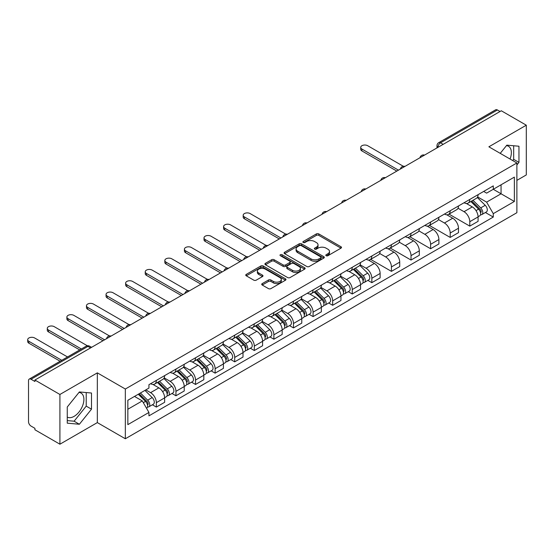 <?xml version="1.0" encoding="UTF-8"?>
<svg xmlns="http://www.w3.org/2000/svg" width="554" height="554" viewBox="0 0 554 554"><rect width="100%" height="100%" fill="white"/><g stroke="black" fill="none" stroke-linecap="round" stroke-linejoin="round"><path stroke-width="0.83" d="M326.168 255.719A1.219 0.706 0 0 0 327.892 255.719L340.987 248.157A1.745 1.004 0 0 0 341.499 247.451A1.745 1.004 0 0 0 340.987 246.738L318.806 233.927A1.745 1.004 0 0 0 316.341 233.927L303.239 241.489A1.219 0.706 0 0 0 302.886 241.987A1.219 0.706 0 0 0 303.239 242.486A1.219 0.706 0 0 0 304.97 242.486L306.66 241.509A5.582 3.22 0 0 1 314.554 241.509L316.403 242.576A5.582 3.22 0 0 1 318.031 244.854A5.582 3.22 0 0 1 316.403 247.126L314.707 248.109A1.219 0.706 0 0 0 314.347 248.607A1.219 0.706 0 0 0 314.707 249.106A1.219 0.706 0 0 0 316.431 249.106L318.128 248.123A5.582 3.22 0 0 1 326.015 248.123L327.864 249.189A5.582 3.22 0 0 1 329.498 251.468A5.582 3.22 0 0 1 327.864 253.746L326.168 254.722A1.219 0.706 0 0 0 325.814 255.221A1.219 0.706 0 0 0 326.168 255.719L326.168 254.722M506.446 145.64A13.85 7.998 -60 0 1 508.489 146.263A13.85 7.998 -60 0 1 510.04 159.026M78.987 392.426A13.85 7.998 -60 0 1 81.029 393.056A13.85 7.998 -60 0 1 83.155 404.157A13.85 7.998 -60 0 1 74.104 416.359A13.85 7.998 -60 0 1 67.263 417.093M262.229 283.6A1.745 1.004 0 0 0 261.717 284.313A1.745 1.004 0 0 0 262.229 285.026L268.455 288.613A1.745 1.004 0 0 0 270.92 288.613L285.462 280.22A1.745 1.004 0 0 0 285.975 279.507A1.745 1.004 0 0 0 285.462 278.794L263.275 265.989A1.745 1.004 0 0 0 260.809 265.989L246.267 274.382A1.745 1.004 0 0 0 245.754 275.096A1.745 1.004 0 0 0 246.267 275.809L253.78 280.151A1.745 1.004 0 0 0 256.246 280.151L262.471 276.557A1.745 1.004 0 0 0 262.984 275.844A1.745 1.004 0 0 0 262.471 275.13L258.746 272.977A4.661 2.694 0 0 1 257.381 271.072A4.661 2.694 0 0 1 260.255 268.586A4.661 2.694 0 0 1 265.338 269.168L279.943 277.602A4.661 2.694 0 0 1 281.314 279.507A4.661 2.694 0 0 1 278.433 281.993A4.661 2.694 0 0 1 273.351 281.411L270.92 280.005A1.745 1.004 0 0 0 268.455 280.005L262.229 283.6L262.229 285.026M125.336 389.026L97.338 372.863L59.915 394.469L34.923 380.037L501.308 110.772L526.3 125.197L488.877 146.803L516.882 162.973L125.336 389.026L125.336 438.761L516.882 212.708L516.882 162.973M306.784 266.488A1.745 1.004 0 0 0 309.25 266.488L323.792 258.088A1.745 1.004 0 0 0 324.305 257.375A1.745 1.004 0 0 0 323.792 256.661L301.611 243.857A1.745 1.004 0 0 0 299.146 243.857L284.597 252.25A1.745 1.004 0 0 0 284.091 252.963A1.745 1.004 0 0 0 284.597 253.677L306.784 266.488M280.836 255.983A1.219 0.706 0 0 1 282.069 256.156L282.069 254.708L304.631 267.727A1.745 1.004 0 0 1 305.136 268.441A1.745 1.004 0 0 1 304.631 269.154L290.081 277.554A1.745 1.004 0 0 1 287.616 277.554L265.428 264.743L265.428 263.316A1.745 1.004 0 0 0 264.923 264.029A1.745 1.004 0 0 0 265.428 264.743M265.428 263.316L271.654 259.722A1.745 1.004 0 0 1 274.119 259.722L283.122 264.916A1.745 1.004 0 0 0 285.587 264.916L289.714 262.534A1.745 1.004 0 0 0 290.227 261.82A1.745 1.004 0 0 0 289.714 261.114L280.345 255.706A1.219 0.706 0 0 1 279.992 255.207A1.219 0.706 0 0 1 280.739 254.556A1.219 0.706 0 0 1 282.069 254.708M59.915 394.469L59.915 444.204L34.923 429.772L34.923 428.325L31.031 426.074A3.553 2.05 -120 0 1 28.517 421.726L28.517 380.688A3.553 2.05 -120 0 1 29.258 379.068L86.14 346.222A3.553 2.05 60 0 1 87.92 346.395L31.031 379.241A3.553 2.05 -120 0 0 29.258 379.068M516.882 180.375L526.3 174.932L526.3 125.197M59.915 444.204L97.338 422.598L125.336 438.761M34.923 380.037L34.923 381.491L31.031 379.241M443.172 144.338L440.534 142.814A3.553 2.05 60 0 0 438.754 142.641L495.643 109.796A3.553 2.05 60 0 1 497.416 109.976L440.534 142.814A3.553 2.05 120 0 0 438.02 147.17L438.02 147.316M500.054 111.499L497.416 109.976M469.792 199.44A8.171 4.716 60 0 1 468.102 203.11L476.385 198.325A8.171 4.716 -120 0 0 478.081 194.655M458.026 208.235L464.017 211.69A8.171 4.716 60 0 1 469.792 221.697L478.081 216.912A8.171 4.716 -120 0 0 472.306 206.905L466.371 203.484M478.081 216.912L478.081 221.337L469.792 226.122L449.017 214.128M468.102 203.11A8.171 4.716 60 0 1 464.079 202.736M469.792 221.697L469.792 226.122M450.201 210.749A8.171 4.716 60 0 1 448.511 214.419L456.801 209.634A8.171 4.716 -120 0 0 458.49 205.963M429.426 225.436L450.201 237.431L458.49 232.645L458.49 228.22A8.171 4.716 -120 0 0 452.715 218.221L446.78 214.793M448.511 214.419A8.171 4.716 60 0 1 444.488 214.052M438.436 219.55L444.426 223.006A8.171 4.716 60 0 1 450.201 233.005L450.201 237.431M430.61 222.057A8.171 4.716 60 0 1 428.921 225.727L437.21 220.942A8.171 4.716 -120 0 0 438.9 217.272M409.835 236.745L430.61 248.739L438.9 243.954L438.9 239.536A8.171 4.716 -120 0 0 433.124 229.529L427.189 226.101M428.921 225.727A8.171 4.716 60 0 1 424.897 225.36M418.852 230.859L424.835 234.314A8.171 4.716 60 0 1 430.61 244.321L430.61 248.739M411.02 233.373A8.171 4.716 60 0 1 409.33 237.036L417.619 232.251A8.171 4.716 -120 0 0 419.309 228.587M390.245 248.053L411.02 260.048L419.309 255.262L419.309 250.844A8.171 4.716 -120 0 0 413.533 240.838L407.599 237.41M409.33 237.036A8.171 4.716 60 0 1 405.306 236.669M399.261 242.167L405.244 245.623A8.171 4.716 60 0 1 411.02 255.629L411.02 260.048M391.429 244.681A8.171 4.716 60 0 1 389.739 248.344L398.028 243.559A8.171 4.716 -120 0 0 399.718 239.896M370.654 259.369L391.429 271.363L399.718 266.578L399.718 262.153A8.171 4.716 -120 0 0 393.942 252.146L388.015 248.725M389.739 248.344A8.171 4.716 60 0 1 385.716 247.977M379.67 253.476L385.653 256.931A8.171 4.716 60 0 1 391.429 266.938L391.429 271.363M371.845 255.99A8.171 4.716 60 0 1 370.148 259.66L378.437 254.875A8.171 4.716 -120 0 0 380.127 251.204M367.87 280.379L371.845 282.672L380.127 277.886L380.127 273.461A8.171 4.716 -120 0 0 374.352 263.455L368.424 260.034M370.148 259.66A8.171 4.716 60 0 1 366.132 259.286M360.079 264.784L366.069 268.24A8.171 4.716 60 0 1 371.845 278.247L371.845 282.672M352.254 267.298A8.171 4.716 60 0 1 350.557 270.968L358.847 266.183A8.171 4.716 -120 0 0 360.543 262.513M348.279 291.688L352.254 293.98L360.543 289.195L360.543 284.77A8.171 4.716 -120 0 0 354.761 274.77L348.833 271.342M350.557 270.968A8.171 4.716 60 0 1 346.541 270.601M340.488 276.1L346.479 279.555A8.171 4.716 60 0 1 352.254 289.555L352.254 293.98M332.663 278.614A8.171 4.716 60 0 1 330.973 282.277L339.256 277.492A8.171 4.716 -120 0 0 340.952 273.828M328.688 302.996L332.663 305.289L340.952 300.503L340.952 296.085A8.171 4.716 -120 0 0 335.177 286.079L329.242 282.651M330.973 282.277A8.171 4.716 60 0 1 326.95 281.91M320.898 287.408L326.888 290.864A8.171 4.716 60 0 1 332.663 300.87L332.663 305.289M313.072 289.922A8.171 4.716 60 0 1 311.383 293.585L319.672 288.8A8.171 4.716 -120 0 0 321.362 285.137M309.097 314.305L313.072 316.604L321.362 311.819L321.362 307.394A8.171 4.716 -120 0 0 315.586 297.387L309.651 293.966M311.383 293.585A8.171 4.716 60 0 1 307.359 293.218M301.314 298.717L307.297 302.172A8.171 4.716 60 0 1 313.072 312.179L313.072 316.604M293.481 301.231A8.171 4.716 60 0 1 291.792 304.901L300.081 300.116A8.171 4.716 -120 0 0 301.771 296.445M289.507 325.613L293.481 327.913L301.771 323.127L301.771 318.702A8.171 4.716 -120 0 0 295.995 308.696L290.061 305.275M291.792 304.901A8.171 4.716 60 0 1 287.768 304.527M281.723 310.025L287.706 313.481A8.171 4.716 60 0 1 293.481 323.488L293.481 327.913M273.891 312.539A8.171 4.716 60 0 1 272.201 316.209L280.49 311.424A8.171 4.716 -120 0 0 282.18 307.754M269.923 336.929L273.891 339.221L282.18 334.436L282.18 330.011A8.171 4.716 -120 0 0 276.404 320.011L270.47 316.583M272.201 316.209A8.171 4.716 60 0 1 268.178 315.842M262.132 321.334L268.115 324.796A8.171 4.716 60 0 1 273.891 334.796L273.891 339.221M254.307 323.848A8.171 4.716 60 0 1 252.61 327.518L260.899 322.733A8.171 4.716 -120 0 0 262.589 319.062M250.332 348.237L254.307 350.53L262.589 345.744L262.589 341.326A8.171 4.716 -120 0 0 256.814 331.32L250.886 327.892M252.61 327.518A8.171 4.716 60 0 1 248.594 327.151M242.541 332.649L248.524 336.105A8.171 4.716 60 0 1 254.307 346.112L254.307 350.53M234.716 335.163A8.171 4.716 60 0 1 233.019 338.826L241.309 334.041A8.171 4.716 -120 0 0 243.005 330.378M230.741 359.546L234.716 361.838L243.005 357.053L243.005 352.635A8.171 4.716 -120 0 0 237.223 342.628L231.295 339.2M233.019 338.826A8.171 4.716 60 0 1 229.003 338.459M222.95 343.958L228.941 347.413A8.171 4.716 60 0 1 234.716 357.42L234.716 361.838M215.125 346.472A8.171 4.716 60 0 1 213.435 350.135L221.718 345.35A8.171 4.716 -120 0 0 223.414 341.686M211.15 370.855L215.125 373.154L223.414 368.368L223.414 363.943A8.171 4.716 -120 0 0 217.639 353.937L211.704 350.516M213.435 350.135A8.171 4.716 60 0 1 209.412 349.768M203.36 355.266L209.35 358.722A8.171 4.716 60 0 1 215.125 368.729L215.125 373.154M195.534 357.78A8.171 4.716 60 0 1 193.845 361.45L202.134 356.665A8.171 4.716 -120 0 0 203.824 352.995M191.559 382.17L195.534 384.462L203.824 379.677L203.824 375.252A8.171 4.716 -120 0 0 198.048 365.245L192.113 361.824M193.845 361.45A8.171 4.716 60 0 1 189.821 361.076M183.776 366.575L189.759 370.03A8.171 4.716 60 0 1 195.534 380.037L195.534 384.462M175.943 369.089A8.171 4.716 60 0 1 174.254 372.759L182.543 367.974A8.171 4.716 -120 0 0 184.233 364.303M171.969 393.479L175.943 395.771L184.233 390.986L184.233 386.56A8.171 4.716 -120 0 0 178.457 376.561L172.523 373.133M174.254 372.759A8.171 4.716 60 0 1 170.23 372.392M164.185 377.89L170.168 381.346A8.171 4.716 60 0 1 175.943 391.346L175.943 395.771M156.353 380.404A8.171 4.716 60 0 1 154.663 384.067L162.952 379.282A8.171 4.716 -120 0 0 164.642 375.619M152.385 404.787L156.353 407.079L164.642 402.294L164.642 397.876A8.171 4.716 -120 0 0 158.866 387.869L152.932 384.441M154.663 384.067A8.171 4.716 60 0 1 150.64 383.7M145.806 389.898L150.577 392.654A8.171 4.716 60 0 1 156.353 402.661L156.353 407.079M483.67 191.428L486.62 193.131L514.368 177.107L501.058 184.794L501.058 193.782L486.62 202.12L477.617 196.926M127.849 409.254L142.288 400.916L148.943 412.446L127.849 424.627L127.849 400.265L148.943 388.084L148.943 384.677L493.275 185.881L493.275 189.288L514.368 201.469L493.275 213.65L486.62 202.12M514.368 177.107L514.368 201.469M148.943 412.446L148.943 415.853L493.275 217.057L493.275 213.65M516.882 164.967L518.953 162.384L518.953 146.228L506.834 145.148L500.234 153.361M97.338 372.863L97.338 422.598M67.263 423.173L79.374 424.253L91.493 409.177L91.493 393.021L79.374 391.941L67.263 407.01L67.263 423.173M142.288 400.916L134.504 396.422M485.408 212.514L493.275 217.057M512.699 160.556L513.683 159.344L513.683 145.757M513.683 159.344L518.953 162.384M67.263 420.597L74.104 421.206L86.223 406.13L86.223 392.551M74.104 421.206L79.374 424.253M86.223 406.13L91.493 409.177M326.659 255.893L327.864 255.193A5.582 3.22 0 0 0 329.498 252.922L329.498 251.468M318.031 244.854L318.031 246.301A5.582 3.22 0 0 1 316.403 248.58L315.191 249.272M340.966 248.171L318.806 235.374A1.745 1.004 0 0 0 316.341 235.374L303.731 242.659M323.792 256.661L323.792 258.088L301.611 245.304A1.745 1.004 0 0 0 299.146 245.304L284.624 253.69M320.711 257.873A1.219 0.706 0 0 0 321.071 257.375A1.219 0.706 0 0 0 320.711 256.876L301.238 245.637A1.219 0.706 0 0 0 299.513 245.637L297.727 246.668A5.582 3.22 0 0 0 296.092 248.94A5.582 3.22 0 0 0 297.727 251.218L311.036 258.905A5.582 3.22 0 0 0 318.924 258.905L320.711 257.873L320.711 259.32A1.219 0.706 0 0 0 321.071 258.829L321.071 257.375M296.092 248.94L296.092 250.394A5.582 3.22 0 0 0 297.727 252.672L297.727 251.218M320.711 259.32L318.924 260.352A5.582 3.22 0 0 1 311.036 260.352L297.727 252.672M265.456 264.757L271.654 261.176L271.654 259.722M290.227 261.82L290.227 263.275A1.745 1.004 0 0 1 289.714 263.988L285.587 266.37A1.745 1.004 0 0 1 283.122 266.37L274.119 261.176A1.745 1.004 0 0 0 271.654 261.176M282.069 256.156L304.603 269.168M292.457 270.31A4.661 2.694 0 0 0 297.54 270.892A4.661 2.694 0 0 0 300.413 268.406A4.661 2.694 0 0 0 299.049 266.502L293.904 263.531A1.745 1.004 0 0 0 291.439 263.531L287.311 265.913A1.745 1.004 0 0 0 286.799 266.626A1.745 1.004 0 0 0 287.311 267.34L292.457 270.31L292.457 271.758A4.661 2.694 0 0 0 297.54 272.346A4.661 2.694 0 0 0 300.413 269.853L300.413 268.406M286.799 266.626L286.799 268.074A1.745 1.004 0 0 0 287.311 268.787L287.311 267.34M292.457 271.758L287.311 268.787M281.314 279.507L281.314 280.954A4.661 2.694 0 0 1 278.433 283.447A4.661 2.694 0 0 1 273.351 282.859L270.92 281.453A1.745 1.004 0 0 0 268.455 281.453L262.25 285.033M257.381 271.072L257.381 272.526A4.661 2.694 0 0 0 258.746 274.431L258.746 272.977M262.451 276.571L258.746 274.431M285.462 278.794L285.462 280.22L263.275 267.437A1.745 1.004 0 0 0 260.809 267.437L246.288 275.823M470.845 201.524L478.566 209.135A4.439 2.562 60 0 1 479.736 215.79L478.074 216.746M472.382 203.041L475.657 204.932M403.312 166.276L367.697 145.716A4.086 2.361 -0 0 0 363.244 145.203A4.086 2.361 -0 0 0 360.723 147.385A4.086 2.361 -0 0 0 361.921 149.054L398.464 170.147M471.703 201.026L480.152 209.364A2.133 1.233 60 0 1 480.713 212.563A2.133 1.233 60 0 1 480.519 212.639M472.978 200.292L480.699 207.902A4.439 2.562 60 0 1 481.869 214.557A4.439 2.562 60 0 1 480.526 214.703M477.299 197.48L485.221 205.292A4.439 2.562 60 0 1 486.391 211.947L481.869 214.557M396.83 171.096L361.921 150.937A4.086 2.361 180 0 1 360.723 149.268L360.723 147.385M353.307 269.382L361.021 276.993A4.439 2.562 60 0 1 362.198 283.655L360.536 284.611M354.844 270.899L358.119 272.79M285.774 234.141L250.159 213.581A4.086 2.361 -0 0 0 245.706 213.068A4.086 2.361 -0 0 0 243.185 215.243A4.086 2.361 -0 0 0 244.383 216.912L280.926 238.012M354.165 268.891L362.614 277.222A2.133 1.233 60 0 1 363.175 280.421A2.133 1.233 60 0 1 362.981 280.497M355.439 268.15L363.161 275.76A4.439 2.562 60 0 1 364.331 282.422A4.439 2.562 60 0 1 362.988 282.561M359.761 265.338L367.683 273.15A4.439 2.562 60 0 1 368.853 279.812L364.331 282.422M279.292 238.954L244.383 218.795A4.086 2.361 180 0 1 243.185 217.133L243.185 215.243M333.716 280.691L341.437 288.309A4.439 2.562 60 0 1 342.607 294.963L340.952 295.919M335.253 282.208L338.529 284.098M266.183 245.45L230.568 224.889A4.086 2.361 -0 0 0 226.122 224.377A4.086 2.361 -0 0 0 223.594 226.558A4.086 2.361 -0 0 0 224.792 228.22L261.336 249.321M334.574 280.199L343.023 288.537A2.133 1.233 60 0 1 343.584 291.729A2.133 1.233 60 0 1 343.39 291.806M335.849 279.458L343.57 287.076A4.439 2.562 60 0 1 344.74 293.731A4.439 2.562 60 0 1 343.397 293.869M340.17 276.647L348.092 284.465A4.439 2.562 60 0 1 349.262 291.12L344.74 293.731M259.701 250.263L224.792 230.111A4.086 2.361 180 0 1 223.594 228.442L223.594 226.558M314.125 292L321.846 299.617A4.439 2.562 60 0 1 323.017 306.272L321.362 307.228M315.669 293.523L318.938 295.407M246.592 256.758L210.977 236.198A4.086 2.361 -0 0 0 206.531 235.685A4.086 2.361 -0 0 0 204.011 237.867A4.086 2.361 -0 0 0 205.202 239.536L241.745 260.629M314.984 291.508L323.432 299.846A2.133 1.233 60 0 1 323.993 303.038A2.133 1.233 60 0 1 323.799 303.114M316.265 290.767L323.979 298.384A4.439 2.562 60 0 1 325.15 305.039A4.439 2.562 60 0 1 323.813 305.185M320.579 287.962L328.501 295.774A4.439 2.562 60 0 1 329.672 302.429L325.15 305.039M240.111 261.571L205.202 241.419A4.086 2.361 180 0 1 204.011 239.75L204.011 237.867M294.541 303.315L302.255 310.926A4.439 2.562 60 0 1 303.426 317.581L301.771 318.536M296.078 304.832L299.347 306.722M227.002 268.067L191.393 247.506A4.086 2.361 -0 0 0 186.94 246.994A4.086 2.361 -0 0 0 184.42 249.175A4.086 2.361 -0 0 0 185.618 250.844L222.154 271.938M295.393 302.816L303.841 311.154A2.133 1.233 60 0 1 304.409 314.353A2.133 1.233 60 0 1 304.215 314.43M296.674 302.082L304.388 309.693A4.439 2.562 60 0 1 305.559 316.348A4.439 2.562 60 0 1 304.222 316.493M300.988 299.271L308.91 307.082A4.439 2.562 60 0 1 310.081 313.737L305.559 316.348M220.527 272.88L185.618 252.728A4.086 2.361 180 0 1 184.42 251.059L184.42 249.175M274.95 314.624L282.665 322.234A4.439 2.562 60 0 1 283.835 328.889L282.18 329.852M276.488 316.14L279.756 318.031M207.411 279.382L171.802 258.815A4.086 2.361 -0 0 0 167.35 258.309A4.086 2.361 -0 0 0 164.829 260.484A4.086 2.361 -0 0 0 166.027 262.153L202.563 283.253M275.802 314.125L284.257 322.463A2.133 1.233 60 0 1 284.818 325.662A2.133 1.233 60 0 1 284.624 325.738M277.083 313.391L284.798 321.001A4.439 2.562 60 0 1 285.968 327.656A4.439 2.562 60 0 1 284.631 327.802M281.404 310.579L289.32 318.391A4.439 2.562 60 0 1 290.49 325.053L285.968 327.656M200.936 284.195L166.027 264.036A4.086 2.361 180 0 1 164.829 262.367L164.829 260.484M255.359 325.932L263.074 333.543A4.439 2.562 60 0 1 264.244 340.204L262.589 341.16M256.897 327.449L260.165 329.339M187.827 290.691L152.212 270.13A4.086 2.361 -0 0 0 147.759 269.618A4.086 2.361 -0 0 0 145.238 271.792A4.086 2.361 -0 0 0 146.436 273.461L182.979 294.562M256.211 325.44L264.667 333.778A2.133 1.233 60 0 1 265.228 336.971A2.133 1.233 60 0 1 265.034 337.047M257.492 324.699L265.214 332.31A4.439 2.562 60 0 1 266.384 338.972A4.439 2.562 60 0 1 265.041 339.11M261.813 321.888L269.729 329.706A4.439 2.562 60 0 1 270.899 336.361L266.384 338.972M181.345 295.504L146.436 275.345A4.086 2.361 180 0 1 145.238 273.683L145.238 271.792M235.769 337.241L243.483 344.858A4.439 2.562 60 0 1 244.66 351.513L242.998 352.469M237.306 338.757L240.581 340.648M168.236 301.999L132.621 281.439A4.086 2.361 -0 0 0 128.168 280.926A4.086 2.361 -0 0 0 125.647 283.108A4.086 2.361 -0 0 0 126.845 284.77L163.388 305.87M236.627 336.749L245.076 345.087A2.133 1.233 60 0 1 245.637 348.279A2.133 1.233 60 0 1 245.443 348.355M237.901 336.008L245.623 343.625A4.439 2.562 60 0 1 246.793 350.28A4.439 2.562 60 0 1 245.45 350.419M242.223 333.203L250.138 341.015A4.439 2.562 60 0 1 251.315 347.67L246.793 350.28M161.754 306.812L126.845 286.66A4.086 2.361 180 0 1 125.647 284.991L125.647 283.108M216.178 348.549L223.899 356.167A4.439 2.562 60 0 1 225.069 362.822L223.407 363.777M217.715 350.073L220.991 351.956M148.645 313.308L113.03 292.747A4.086 2.361 -0 0 0 108.577 292.235A4.086 2.361 -0 0 0 106.056 294.416A4.086 2.361 -0 0 0 107.254 296.085L143.798 317.179M217.036 348.057L225.485 356.395A2.133 1.233 60 0 1 226.046 359.588A2.133 1.233 60 0 1 225.852 359.671M218.311 347.316L226.032 354.934A4.439 2.562 60 0 1 227.202 361.589A4.439 2.562 60 0 1 225.859 361.734M222.632 344.512L230.554 352.323A4.439 2.562 60 0 1 231.724 358.978L227.202 361.589M142.163 318.121L107.254 297.969A4.086 2.361 180 0 1 106.056 296.3L106.056 294.416M196.587 359.865L204.308 367.475A4.439 2.562 60 0 1 205.479 374.13L203.824 375.086M198.131 361.381L201.4 363.272M129.054 324.616L93.439 304.056A4.086 2.361 -0 0 0 88.993 303.55A4.086 2.361 -0 0 0 86.472 305.725A4.086 2.361 -0 0 0 87.664 307.394L124.207 328.487M197.446 359.366L205.894 367.704A2.133 1.233 60 0 1 206.455 370.903A2.133 1.233 60 0 1 206.261 370.979M198.727 358.632L206.441 366.242A4.439 2.562 60 0 1 207.612 372.897A4.439 2.562 60 0 1 206.268 373.043M203.041 355.82L210.963 363.632A4.439 2.562 60 0 1 212.134 370.287L207.612 372.897M122.573 329.436L87.664 309.277A4.086 2.361 180 0 1 86.472 307.608L86.472 305.725M176.996 371.173L184.717 378.784A4.439 2.562 60 0 1 185.888 385.446L184.233 386.401M178.54 372.69L181.809 374.58M109.463 335.932L73.855 315.371A4.086 2.361 -0 0 0 69.402 314.859A4.086 2.361 -0 0 0 66.882 317.033A4.086 2.361 -0 0 0 68.073 318.702L104.616 339.803M177.855 370.681L186.303 379.012A2.133 1.233 60 0 1 186.871 382.212A2.133 1.233 60 0 1 186.677 382.288M179.136 369.94L186.85 377.551A4.439 2.562 60 0 1 188.021 384.213A4.439 2.562 60 0 1 186.684 384.351M183.45 367.129L191.372 374.94A4.439 2.562 60 0 1 192.543 381.602L188.021 384.213M102.989 340.745L68.073 320.586A4.086 2.361 180 0 1 66.882 318.924L66.882 317.033M157.412 382.482L165.127 390.099A4.439 2.562 60 0 1 166.297 396.754L164.642 397.71M158.95 383.998L162.218 385.889M87.366 345.786L54.264 326.68A4.086 2.361 -0 0 0 49.812 326.168A4.086 2.361 -0 0 0 47.291 328.349A4.086 2.361 -0 0 0 48.489 330.011L81.348 348.985M158.264 381.99L166.719 390.328A2.133 1.233 60 0 1 167.28 393.52A2.133 1.233 60 0 1 167.086 393.596M159.545 381.249L167.26 388.866A4.439 2.562 60 0 1 168.43 395.521A4.439 2.562 60 0 1 167.093 395.66M163.866 378.437L171.782 386.256A4.439 2.562 60 0 1 172.952 392.911L168.43 395.521M79.721 349.927L48.489 331.901A4.086 2.361 180 0 1 47.291 330.232L47.291 328.349M138.278 394.247L145.536 401.408A4.439 2.562 60 0 1 146.706 408.063L146.491 408.187M139.359 395.314L142.627 397.197M67.54 356.963L34.673 337.988A4.086 2.361 -0 0 0 30.221 337.476A4.086 2.361 -0 0 0 27.7 339.657A4.086 2.361 -0 0 0 28.898 341.326L61.764 360.301M139.137 393.749L147.129 401.636A2.133 1.233 60 0 1 147.689 404.829A2.133 1.233 60 0 1 147.496 404.905M140.411 393.015L147.669 400.175A4.439 2.562 60 0 1 148.846 406.83A4.439 2.562 60 0 1 147.502 406.975M144.933 390.404L152.191 397.564A4.439 2.562 60 0 1 153.361 404.219L148.846 406.83M60.13 361.243L28.898 343.21A4.086 2.361 180 0 1 27.7 341.541L27.7 339.657M438.145 147.239L438.02 147.17A3.553 2.05 0 0 1 436.981 145.716L436.981 147.911M175.943 391.346L184.233 386.56M195.534 380.037L203.824 375.252M215.125 368.729L223.414 363.943M234.716 357.42L243.005 352.635M254.307 346.112L262.589 341.326M273.891 334.796L282.18 330.011M293.481 323.488L301.771 318.702M313.072 312.179L321.362 307.394M332.663 300.87L340.952 296.085M352.254 289.555L360.543 284.77M371.845 278.247L380.127 273.461M391.429 266.938L399.718 262.153M411.02 255.629L419.309 250.844M430.61 244.321L438.9 239.536M450.201 233.005L458.49 228.22M156.353 402.661L164.642 397.876M150.577 392.654L158.866 387.869M170.168 381.346L178.457 376.561M189.759 370.03L198.048 365.245M209.35 358.722L217.639 353.937M228.941 347.413L237.223 342.628M248.524 336.105L256.814 331.32M268.115 324.796L276.404 320.011M287.706 313.481L295.995 308.696M307.297 302.172L315.586 297.387M326.888 290.864L335.177 286.079M346.479 279.555L354.761 274.77M366.069 268.24L374.352 263.455M385.653 256.931L393.942 252.146M405.244 245.623L413.533 240.838M424.835 234.314L433.124 229.529M444.426 223.006L452.715 218.221M464.017 211.69L472.306 206.905M424.239 155.272A3.553 2.05 120 0 0 422.667 156.173M404.649 166.581A3.553 2.05 120 0 0 403.077 167.488M385.058 177.889A3.553 2.05 120 0 0 383.493 178.797M365.467 189.198A3.553 2.05 120 0 0 363.902 190.105M345.876 200.506A3.553 2.05 120 0 0 344.311 201.414M326.292 211.822A3.553 2.05 120 0 0 324.72 212.722M306.701 223.13A3.553 2.05 120 0 0 305.129 224.038M287.111 234.439A3.553 2.05 120 0 0 285.539 235.346M267.52 245.747A3.553 2.05 120 0 0 265.955 246.655M247.929 257.063A3.553 2.05 120 0 0 246.364 257.963M228.338 268.371A3.553 2.05 120 0 0 226.773 269.279M208.754 279.68A3.553 2.05 120 0 0 207.182 280.587M189.163 290.988A3.553 2.05 120 0 0 187.591 291.896M169.572 302.297A3.553 2.05 120 0 0 168 303.204M149.982 313.612A3.553 2.05 120 0 0 148.417 314.513M130.391 324.921A3.553 2.05 120 0 0 128.826 325.828M110.8 336.23A3.553 2.05 120 0 0 109.235 337.137M90.551 347.919L87.92 346.395A3.553 2.05 120 0 1 89.693 346.222A3.553 3.553 0 0 0 86.14 346.222M327.864 255.193L327.864 253.746M314.707 249.106L314.707 248.109M316.403 248.58L316.403 247.126M303.239 242.486L303.239 241.489M316.341 235.374L316.341 233.927M318.806 235.374L318.806 233.927M340.987 248.157L340.987 246.738M284.597 253.677L284.597 252.25M299.146 245.304L299.146 243.857M301.611 245.304L301.611 243.857M311.036 260.352L311.036 258.905M318.924 260.352L318.924 258.905M274.119 261.176L274.119 259.722M283.122 266.37L283.122 264.916M285.587 266.37L285.587 264.916M289.714 263.988L289.714 262.534M304.631 269.154L304.631 267.727M268.455 281.453L268.455 280.005M270.92 281.453L270.92 280.005M273.351 282.859L273.351 281.411M262.471 276.557L262.471 275.13M246.267 275.809L246.267 274.382M260.809 267.437L260.809 265.989M263.275 267.437L263.275 265.989M478.566 209.135L476.011 210.61M481.156 211.586L480.353 212.043M485.221 205.292L480.699 207.902M361.921 150.937L361.921 149.054M361.021 276.993L358.473 278.468M363.618 279.445L362.815 279.909M367.683 273.15L363.161 275.76M244.383 218.795L244.383 216.912M341.437 288.309L338.882 289.777M344.027 290.753L343.231 291.217M348.092 284.465L343.57 287.076M224.792 230.111L224.792 228.22M321.846 299.617L319.298 301.085M324.436 302.062L323.64 302.526M328.501 295.774L323.979 298.384M205.202 241.419L205.202 239.536M302.255 310.926L299.707 312.401M304.845 313.377L304.049 313.834M308.91 307.082L304.388 309.693M185.618 252.728L185.618 250.844M282.665 322.234L280.116 323.709M285.262 324.686L284.458 325.15M289.32 318.391L284.798 321.001M166.027 264.036L166.027 262.153M263.074 333.543L260.525 335.018M265.671 335.994L264.867 336.458M269.729 329.706L265.214 332.31M146.436 275.345L146.436 273.461M243.483 344.858L240.935 346.326M246.08 347.303L245.277 347.767M250.138 341.015L245.623 343.625M126.845 286.66L126.845 284.77M223.899 356.167L221.344 357.635M226.489 358.618L225.686 359.075M230.554 352.323L226.032 354.934M107.254 297.969L107.254 296.085M204.308 367.475L201.753 368.95M206.898 369.927L206.102 370.384M210.963 363.632L206.441 366.242M87.664 309.277L87.664 307.394M184.717 378.784L182.169 380.259M187.307 381.235L186.511 381.699M191.372 374.94L186.85 377.551M68.073 320.586L68.073 318.702M165.127 390.099L162.578 391.567M167.717 392.544L166.92 393.008M171.782 386.256L167.26 388.866M48.489 331.901L48.489 330.011M145.536 401.408L143.313 402.689M148.133 403.852L147.329 404.316M152.191 397.564L147.669 400.175M28.898 343.21L28.898 341.326M424.537 155.092A3.553 3.553 0 0 0 419.98 157.724M404.946 166.408A3.553 3.553 0 0 0 400.39 169.039M385.362 177.716A3.553 3.553 0 0 0 380.806 180.348M365.772 189.025A3.553 3.553 0 0 0 361.215 191.656M346.181 200.333A3.553 3.553 0 0 0 341.624 202.965M326.59 211.649A3.553 3.553 0 0 0 322.033 214.273M306.999 222.957A3.553 3.553 0 0 0 302.442 225.589M287.408 234.266A3.553 3.553 0 0 0 282.852 236.897M267.824 245.574A3.553 3.553 0 0 0 263.268 248.206M248.234 256.883A3.553 3.553 0 0 0 243.677 259.514M228.643 268.198A3.553 3.553 0 0 0 224.086 270.83M209.052 279.507A3.553 3.553 0 0 0 204.495 282.138M189.461 290.815A3.553 3.553 0 0 0 184.904 293.447M169.87 302.124A3.553 3.553 0 0 0 165.314 304.755M150.286 313.439A3.553 3.553 0 0 0 145.723 316.064M130.696 324.748A3.553 3.553 0 0 0 126.139 327.379M111.105 336.056A3.553 3.553 0 0 0 106.548 338.688M91.597 347.316L89.693 346.222M438.754 142.641A3.553 3.553 0 0 0 436.981 145.716"/></g></svg>
